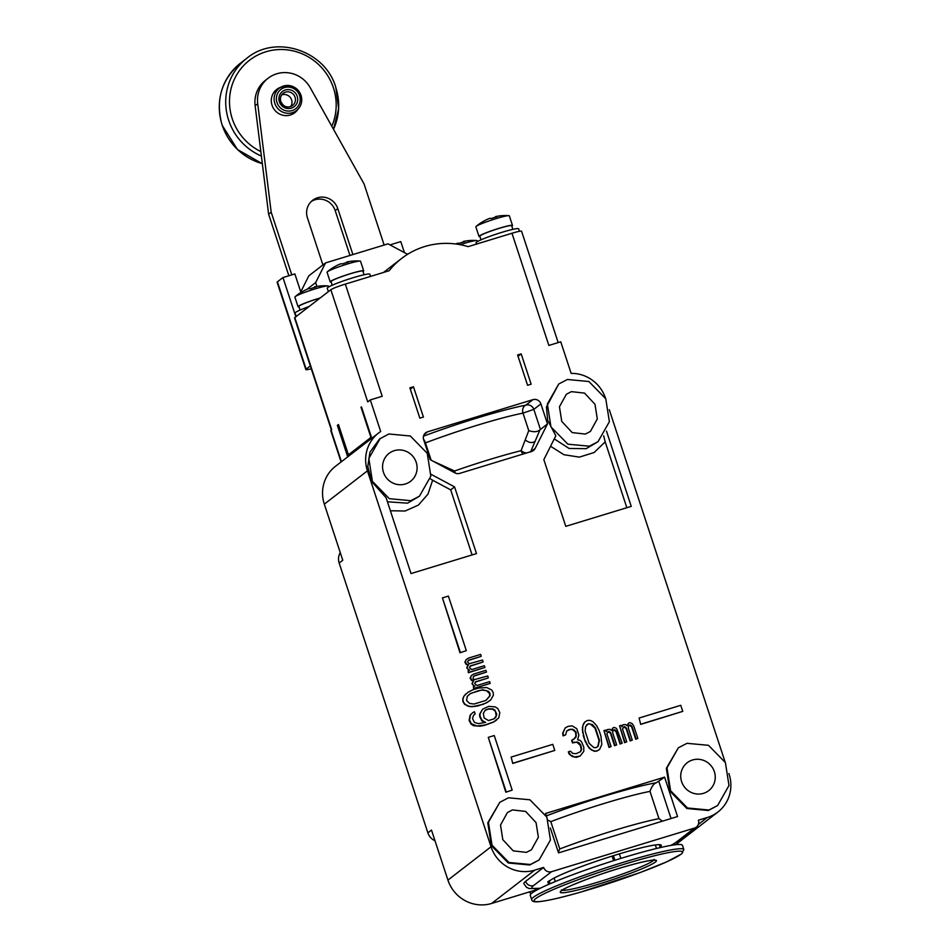 <?xml version="1.0" encoding="UTF-8"?>
<svg xmlns="http://www.w3.org/2000/svg" width="951" height="951" viewBox="0 0 951 951"><rect width="100%" height="100%" fill="white"/><g stroke="black" fill="none" stroke-linecap="round" stroke-linejoin="round"><path stroke-width="1.43" d="M351.549 453.889L348.423 454.84L338.461 424.526L337.367 425.37L338.615 424.99M558.178 342.586L521.576 231.248A12.815 1.117 161.8 0 0 511.971 233.257L468.13 246.642A76.888 74.368 -127.7 0 0 401.572 258.482A76.888 74.368 -127.7 0 0 389.173 270.726L345.32 284.111A12.815 1.117 161.8 0 0 330.853 289.734L294.822 317.563L331.709 429.745L331.067 430.232A12.815 1.117 161.8 0 0 330.793 430.613L341.1 461.96M309.134 306.507A22.42 1.961 161.8 0 0 295.559 312.439A22.42 1.961 161.8 0 0 295.083 313.081L296.213 316.493M320.071 298.055A16.749 1.462 161.8 0 0 299.232 305.972A16.749 1.462 161.8 0 0 298.876 306.46L300.064 310.074M299.03 306.911A17.617 1.533 -18.2 0 1 298.055 306.733A17.617 1.533 -18.2 0 1 298.424 306.222A17.617 1.533 -18.2 0 1 320.249 297.925M328.654 286.976L328.368 286.096A17.617 1.533 161.8 0 0 327.917 285.918A17.617 1.533 161.8 0 0 311.441 290.043A17.617 1.533 161.8 0 0 295.262 296.593A17.617 1.533 161.8 0 0 295.155 296.688A17.617 1.533 161.8 0 0 294.893 297.104L298.055 306.733M327.917 285.918A44.852 44.852 0 0 0 314.472 286.917A44.745 10.663 -107 0 1 316.112 287.024A43.211 38.088 135.8 0 0 310.335 288.783A44.745 10.663 73 0 0 308.35 288.783A44.852 44.852 0 0 0 307.767 289.009A44.745 43.282 -127.7 0 1 308.314 288.795A44.745 10.663 73 0 1 308.35 288.783M300.54 292.718A43.211 10.806 42.1 0 1 300.778 292.551A43.211 10.806 42.1 0 1 301.241 292.314A44.745 43.282 -127.7 0 1 307.767 289.009M294.822 317.563A12.815 1.117 161.8 0 0 294.56 317.931L331.388 429.983M728.894 773.52L729.096 774.138A35.235 34.081 -127.7 0 1 717.91 812.011A35.235 34.081 -127.7 0 1 707.33 817.48L698.403 820.202A6.407 6.193 -127.7 0 1 694.444 828.083L551.604 871.675A6.407 6.193 -127.7 0 1 543.663 867.419L534.735 870.153A35.235 34.081 -127.7 0 1 491.037 846.782L367.431 470.852A35.235 34.081 -127.7 0 1 378.617 432.978A35.235 34.081 -127.7 0 1 380.685 431.504L370.308 399.919L367.728 401.904L330.853 289.734M361.487 406.969L371.782 438.256M360.976 407.123L370.938 437.436L348.423 454.84M337.367 425.37L347.721 456.849M370.569 276.408L369.856 274.221A22.42 1.961 161.8 0 0 350.515 278.536A22.42 1.961 161.8 0 0 327.726 287.582A22.42 1.961 161.8 0 0 327.251 288.236L328.368 291.648M364.067 274.756L362.878 271.142A16.749 1.462 161.8 0 0 348.423 274.363A16.749 1.462 161.8 0 0 331.4 281.127A16.749 1.462 161.8 0 0 331.043 281.615L332.232 285.229M331.186 282.067A17.617 1.533 -18.2 0 1 330.223 281.876A17.617 1.533 -18.2 0 1 330.591 281.365A17.617 1.533 -18.2 0 1 348.494 274.268A17.617 1.533 -18.2 0 1 363.698 270.869A17.617 1.533 -18.2 0 1 363.33 271.38A17.617 1.533 -18.2 0 1 363.02 271.594M363.698 270.869L360.536 261.252A17.617 1.533 161.8 0 0 360.084 261.061A17.617 1.533 161.8 0 0 343.608 265.198A17.617 1.533 161.8 0 0 327.429 271.748A17.617 1.533 161.8 0 0 327.31 271.843A17.617 1.533 161.8 0 0 327.061 272.259L330.223 281.876M360.084 261.061A44.852 44.852 0 0 0 346.628 262.06A44.745 10.663 -107 0 1 348.268 262.167A43.211 38.088 135.8 0 0 342.503 263.926A44.745 10.663 73 0 0 340.506 263.926A44.852 44.852 0 0 0 339.935 264.152A44.745 43.282 -127.7 0 1 340.482 263.938A44.745 10.663 73 0 1 340.506 263.926M332.695 267.861A43.211 10.806 42.1 0 1 332.945 267.695A43.211 10.806 42.1 0 1 333.409 267.457A44.745 43.282 -127.7 0 1 339.935 264.152M605.525 398.279L605.502 398.207A35.235 34.081 -127.7 0 0 571.147 373.386L560.757 341.801L548.858 345.439L511.971 233.257M609.282 409.703L725.137 762.096M345.32 284.111L382.207 396.282L370.308 399.919M521.184 353.879L531.145 384.192L527.579 385.286L517.606 354.973L521.184 353.879L518.045 356.304M678.36 747.795L666.342 768.301L669.932 791.184L686.836 808.493L708.317 810.514L717.625 805.521L708.959 810.014L687.478 807.993L670.574 790.685L666.996 767.802L678.36 747.795L687.026 743.313L708.507 745.322L725.411 762.631L728.989 785.514L717.625 805.521M499.81 802.287L487.792 822.793L491.382 845.677L508.286 862.985L529.766 864.994L539.074 860.013L530.408 864.495L508.928 862.486L492.024 845.177L488.434 822.294L499.81 802.287L508.476 797.794L529.957 799.803L546.861 817.123L550.439 839.995L539.074 860.013M390.374 510.746L405.114 511.02L418.44 505.064L427.998 494.092L432.622 480.207L450.703 489.872L454.566 486.888L476.499 553.589L411.022 573.56L386.106 497.765L371.544 481.396L367.787 466.43L369.939 452.212L379.556 438.97L388.864 433.989L410.333 435.998L427.237 453.306L430.827 476.189L419.45 496.196L410.784 500.69L389.316 498.669L372.412 481.361L368.822 458.477L380.198 438.47M454.566 486.888L431.065 474.323M558.748 383.99L567.414 379.497L588.895 381.517L605.787 398.826L609.377 421.709L598.013 441.716L589.347 446.197L567.866 444.188L550.962 426.88L547.372 403.997L558.748 383.99L546.433 406.969L547.669 420.33L555.824 435.784L543.841 459.642L565.774 526.343L631.238 506.372L606.488 431.1M546.587 816.576L545.565 813.462L664.594 777.145L677.552 816.552L558.522 852.881L550.344 828M512.173 790.115L505.837 792.231L488.279 737.358L494.235 735.539L512.173 790.115L505.837 792.231M466.323 650.65L459.987 652.766L442.429 597.894L448.385 596.087L466.323 650.65L459.987 652.766M482.644 709.196L488.683 706.379L495.114 706.855L497.742 708.483L499.822 712.715L498.74 717.91L493.771 721.857L485.058 725.007L477.022 725.993L471.423 723.806L469.485 720.026L470.567 714.831L472.659 712.727L474.418 711.705L475.143 713.916L473.527 715.378L472.504 718.611L474.442 722.403L478.341 723.64L485.592 722.403L482.193 720.525L480.1 716.293L480.005 713.892L482.644 709.196L479.625 714.189L479.72 716.59L481.8 720.822L484.998 722.582M472.659 712.727L470.174 715.128L469.093 720.323L471.042 724.103L473.669 725.732L480.089 726.207L484.665 725.304L493.391 722.154L496.648 720.002M483.334 704.299L472.278 706.7L469.461 706.593L464.492 704.215L462.994 701.755L462.757 698.902L463.922 696.12L468.023 692.257L472.79 689.82L478.496 688.084L486.674 687.537L491.631 689.915L493.141 692.376L493.379 695.217L490.74 699.912L486.353 702.896L477.64 706.034M475.25 682.14L487.946 678.039L475.785 681.748M474.311 675.792L486.472 672.084L473.919 676.09M476.166 681.451L474.608 683.484L476.938 685.505L489.61 681.629L490.193 683.4L473.978 688.346L473.396 686.586L474.918 686.123L472.813 684.815L472.35 683.4L473.681 680.654L471.815 680.06L470.495 677.742L471.434 675.507L470.103 678.039L471.423 680.357L473.289 680.952L471.969 683.698L474.24 686.325M490.193 683.4L473.598 688.643L473.396 686.586M470.02 666.235L482.704 662.122L470.555 665.831M468.154 660.565L480.849 656.463L468.688 660.172M470.935 665.534L469.378 667.566L471.708 669.587L484.368 665.724L484.951 667.483L468.748 672.428L468.165 670.669L469.687 670.205L467.583 668.898L467.119 667.483L468.451 664.737L466.572 664.143L465.253 661.825L466.192 659.59L464.873 662.122L466.192 664.44L468.058 665.034L466.727 667.78L469.009 670.407M484.951 667.483L468.356 672.726L468.165 670.669M512.744 763.439L511.139 757.079L552.793 744.36L554.79 750.422L512.744 763.439L511.139 757.079M640.701 724.389L639.096 718.029L680.761 705.309L682.759 711.372L640.701 724.389L639.096 718.029M563.479 735.563L563.051 732.852L565.215 727.943L562.671 733.15L563.087 735.86L565.619 734.909L563.087 735.86M566.677 731.093L569.97 729.512L572.324 729.5L575.533 732.068L575.937 736.205L573.631 739.569M565.215 727.943L568.009 726.374L572.074 725.839L576.781 728.668L578.897 735.123L577.602 739.771L580.169 740.413L581.667 742.077L583.795 747.117L583.771 751.373L580.122 756.045L574.761 756.96L570.909 755.296L568.353 751.825L570.493 751.171L572.633 753.358L576.056 753.727L580.562 751.647L581.643 749.186L580.799 745.192L579.088 742.862L577.376 741.97L572.49 742.933L571.646 740.353L575.51 737.75M574.214 742.41L576.995 742.267L580.407 745.489L581.251 749.483L580.229 751.872M568.353 751.825L569.031 753.929L572.229 756.497L576.306 757.388L580.122 756.045M585.138 741.198L582.392 729.976L583.046 724.805L584.556 722.213L587.302 720.489L590.096 720.347L592.877 721.631L596.503 725.494L599.059 730.392L600.961 736.193L601.793 744.455L599.641 749.376L596.883 751.1L594.102 751.242L589.394 748.425L585.138 741.198L583.225 735.396M608.783 731.39L606.857 733.685L611.101 746.583L609.365 747.117L603.944 730.606L605.68 730.071L606.179 731.616L607.416 729.536L610.007 729.31L611.564 730.546L612.967 727.848L614.358 727.42L616.605 728.442L622.216 743.195L620.48 743.73L616.403 731.343L615.202 729.999L613.3 730.011L612.587 732.508L616.664 744.895L614.928 745.418L610.851 733.031L609.65 731.699L607.808 731.866M608.402 731.688L610.471 733.328L614.536 745.715L616.664 744.895M614.334 729.702L613.133 730.249M613.954 729.999L616.022 731.64L620.088 744.027L622.216 743.195M612.967 727.848L611.315 730.356M607.416 729.536L606.025 731.129M611.101 746.583L608.985 747.415L603.944 730.606M624.403 726.623L622.489 728.918L626.733 741.816L624.997 742.351L619.565 725.839L621.3 725.304L621.811 726.849L623.036 724.769L625.639 724.543L627.184 725.779L628.587 723.081L629.978 722.653L632.225 723.675L633.77 726.041L637.836 738.428L636.1 738.951L632.035 726.576L630.822 725.233L628.92 725.244L628.207 727.741L632.284 740.128L630.549 740.651L626.471 728.264L625.271 726.933L623.44 727.099M624.022 726.921L626.091 728.561L630.156 740.948L632.284 740.128M629.966 724.935L628.754 725.482M629.574 725.233L631.642 726.873L635.72 739.26L637.836 738.428M628.587 723.081L626.935 725.589M623.036 724.769L621.645 726.362M626.733 741.816L624.605 742.648L619.565 725.839M532.952 399.658L427.605 431.802A6.407 6.193 52.3 0 0 423.647 439.683L430.232 459.69L454.923 472.885A6.407 6.193 52.3 0 0 459.713 473.384L531.561 451.452A6.407 6.193 52.3 0 0 535.187 448.397L547.479 423.908L540.905 403.902A6.407 6.193 52.3 0 0 532.952 399.658L525.879 405.126A6.407 6.193 -127.7 0 1 533.82 409.37L523.002 413.126L528.756 430.625L521.089 450.691A6.407 4.137 -104 0 0 523.098 454.031M413.459 386.748L409.881 387.842L419.855 418.155L423.421 417.073L413.459 386.748L410.321 389.173M378.617 432.978L335.513 466.275A35.235 34.081 52.3 0 0 324.327 504.149L342.764 560.234L339.162 563.028L427.879 832.85A12.815 12.399 52.3 0 0 434.999 840.755M535.484 890.778A12.815 12.399 -127.7 0 1 534.486 890.374L491.631 903.45A35.235 34.081 52.3 0 1 447.933 880.091L431.481 830.068L427.879 832.85M528.946 892.062A12.815 12.399 52.3 0 0 531.514 893.429M340.256 552.602A12.815 12.399 52.3 0 0 339.162 563.028M394.344 450.655A17.617 17.047 52.3 0 0 384.668 475.167A17.617 17.047 52.3 0 0 410.594 481.277A17.617 17.047 52.3 0 0 394.344 450.655M432.622 480.207L430.316 478.829M450.703 489.872L472.088 554.932M571.396 391.634L566.38 394.237L559.45 406.743L561.744 421.376L572.193 432.586L585.352 434.072L590.381 431.469L597.299 418.951L595.005 404.33L584.568 393.12L571.396 391.634M550.57 446.257L563.884 454.709L579.349 457.122L594.102 452.521L605.193 441.858L603.683 435.831M605.193 441.858L626.84 507.715M534.486 890.374L538.516 889.149M540.168 888.305L529.196 888.555L526.521 887.307L523.894 883.752A83.296 7.263 161.8 0 1 525.641 881.339L543.663 867.419M512.458 809.919L507.442 812.523L500.523 825.04L502.806 839.662L513.255 850.872L526.414 852.369L531.443 849.766L538.361 837.249L536.067 822.627L525.63 811.417L512.458 809.919M661.1 847.4L660.065 846.996A59.271 5.171 161.8 0 0 661.314 845.284A59.271 5.171 161.8 0 0 616.914 854.604A59.271 5.171 161.8 0 0 549.963 880.59L549.143 880.84A60.234 5.254 161.8 0 0 547.859 881.839L548.691 884.359M659.293 844.643L660.065 846.996M555.289 881.553L554.136 878.046M612.087 856.09L613.597 860.679M683.84 849.588L682.449 845.344A80.086 6.99 161.8 0 0 613.359 860.75A80.086 6.99 161.8 0 0 531.966 893.06A80.086 6.99 161.8 0 0 530.278 895.367L531.668 899.61C531.918 901.512 534.391 902.19 539.074 901.655C547.514 900.823 561.506 897.601 581.037 892.002L640.047 872.578L666.508 861.939L681.546 853.962L683.84 849.588A80.086 6.99 161.8 0 0 614.762 864.994A80.086 6.99 161.8 0 0 533.356 897.304A80.086 6.99 161.8 0 0 531.668 899.61M549.143 880.84L550.106 883.752M614.917 860.263L613.407 855.674M619.363 853.855L620.86 858.42M692.506 759.992A17.617 17.047 52.3 0 0 682.83 784.492A17.617 17.047 52.3 0 0 708.768 790.602A17.617 17.047 52.3 0 0 692.506 759.992M519.472 231.307L518.652 228.822A22.42 1.961 161.8 0 0 499.311 233.138A22.42 1.961 161.8 0 0 476.51 242.184A22.42 1.961 161.8 0 0 476.047 242.826L476.463 244.098M512.862 229.357L511.674 225.744A16.749 1.462 161.8 0 0 497.218 228.965A16.749 1.462 161.8 0 0 480.184 235.717A16.749 1.462 161.8 0 0 479.839 236.205L481.028 239.818M479.982 236.656A17.617 1.533 -18.2 0 1 479.019 236.478A17.617 1.533 -18.2 0 1 479.387 235.967A17.617 1.533 -18.2 0 1 497.29 228.858A17.617 1.533 -18.2 0 1 512.494 225.47A17.617 1.533 -18.2 0 1 512.125 225.981A17.617 1.533 -18.2 0 1 511.816 226.195M512.494 225.47L509.332 215.841A17.617 1.533 161.8 0 0 508.868 215.663A17.617 1.533 161.8 0 0 492.404 219.788A17.617 1.533 161.8 0 0 476.225 226.338A17.617 1.533 161.8 0 0 476.106 226.433A17.617 1.533 161.8 0 0 475.845 226.849L479.019 236.478M508.868 215.663A44.852 44.852 0 0 0 495.423 216.662A44.745 10.663 -107 0 1 497.064 216.769A43.211 38.088 135.8 0 0 491.298 218.528A44.745 10.663 73 0 0 489.301 218.528A44.745 10.663 73 0 1 489.301 218.528A44.852 44.852 0 0 0 488.731 218.754A44.745 43.282 -127.7 0 1 489.266 218.54M481.491 222.463A43.211 10.806 42.1 0 1 481.741 222.296A43.211 10.806 42.1 0 1 482.205 222.059A44.745 43.282 -127.7 0 1 488.731 218.754M477.45 241.578L477.164 240.698A17.617 1.533 161.8 0 0 476.713 240.52A17.617 1.533 161.8 0 0 460.141 244.68M476.713 240.52A44.852 44.852 0 0 0 463.256 241.506A44.745 10.663 -107 0 1 464.896 241.613A43.211 38.088 135.8 0 0 459.131 243.373A44.745 10.663 73 0 0 457.146 243.373A44.745 10.663 73 0 1 457.146 243.373A44.852 44.852 0 0 0 456.563 243.599A44.745 43.282 -127.7 0 1 457.11 243.397M455.684 243.967A44.745 43.282 -127.7 0 1 456.563 243.599M548.228 820.285L550.807 821.652L559.782 848.946A80.086 6.99 -18.2 0 1 613.478 830.639A80.086 6.99 -18.2 0 1 613.55 830.615A80.086 6.99 -18.2 0 1 658.972 818.668L662.419 821.177M558.296 852.191L559.782 848.946M664.594 777.145L656.333 782.756A86.493 7.549 161.8 0 0 603.671 796.344A86.493 7.549 161.8 0 0 546.35 815.851M550.807 821.652A80.086 6.99 161.8 0 1 604.384 803.393A80.086 6.99 161.8 0 1 604.503 803.357A80.086 6.99 161.8 0 1 650.008 791.387C651.744 786.37 653.86 783.493 656.333 782.756M506.229 791.933L488.279 737.358M460.367 652.469L442.429 597.894M486.876 709.363L485.129 710.385L483.322 713.369L484.142 717.981L488.469 720.549L494.163 718.813L495.78 717.351L496.802 714.118L494.722 709.886L493.01 708.947L488.778 708.78L485.022 710.516M488.778 708.78L486.496 709.66M488.398 709.077L492.63 709.244L495.4 711.324L496.22 715.937L494.009 718.908M478.02 705.737L474.323 706.557M474.715 706.26L472.278 706.7M472.671 706.403L469.461 706.593M469.842 706.296L467.119 705.844M467.512 705.547L464.492 704.215M464.884 703.918L462.994 701.755M463.375 701.458L462.757 698.902M463.137 698.605L463.922 696.12M464.314 695.811L465.776 693.909M490.74 699.912L488.113 701.874M488.493 701.576L486.353 702.896M486.746 702.599L483.726 704.002M473.99 704.049L486.02 700.388L490.062 695.74L489.967 693.338L488.612 691.318L482.526 689.772L470.495 693.445L467.286 696.37L466.549 700.483L469.604 703.443L473.99 704.049M470.222 693.695L478.198 690.783L482.145 690.069L486.52 690.676L489.587 693.636L489.682 696.037L485.902 700.435M471.434 675.507L473.729 674.021L485.89 670.312L486.472 672.084M473.408 676.458L473.099 678.883L474.466 679.644L487.744 675.971L488.327 677.742M466.192 659.59L468.498 658.104L480.647 654.395L481.23 656.166M469.081 659.875L467.512 661.908L469.223 663.727L482.514 660.053L483.096 661.825M554.79 750.422L513.124 763.142M682.759 711.372L641.093 724.091M574.594 742.113L572.49 742.933M572.882 742.636L572.026 740.056M575.89 737.453L575.937 736.205M576.33 735.908L575.949 733.364M576.342 733.066L575.533 732.068M575.914 731.771L574.035 730.392M574.416 730.095L572.324 729.5M572.704 729.203L569.97 729.512M570.35 729.215L568.246 730.035M568.639 729.738L566.701 731.034L565.619 734.909M583.617 735.099L582.594 732.044M582.987 731.747L582.392 729.976M582.773 729.679L582.404 727.135M582.785 726.837L583.046 724.805M583.438 724.507L584.948 721.916M599.641 749.376L596.883 751.1M597.276 750.803L594.102 751.242M594.494 750.945L591.32 749.959M591.712 749.661L589.394 748.425M589.786 748.116L587.694 746.095M588.075 745.798L586.624 744.3M587.017 744.003L585.519 740.9M585.127 731.093L589.156 743.349L593.852 747.593L596.218 747.581L598.143 746.285L599.451 740.199L595.421 727.943L592.437 724.603L588.372 723.711L585.566 726.695L585.127 731.093M586.398 725.066L587.98 724.008L590.333 723.996L595.041 728.24L599.071 740.496L597.787 746.523M453.96 472.374A6.407 1.415 -66.4 0 0 454.566 470.995L432.8 461.069M528.756 430.625C533.749 432.277 537.493 432.016 539.99 429.84L547.479 423.908M530.527 451.998L539.99 429.84M526.45 453.009A6.407 3.459 24.2 0 1 521.089 450.691A80.086 6.99 -18.2 0 0 489.527 459.535A80.086 6.99 -18.2 0 0 454.566 470.995A6.407 1.403 -109.3 0 1 455.149 473.004M311.274 368.786A14.099 1.224 -18.2 0 1 305.83 369.547A14.099 1.224 -18.2 0 1 306.127 369.143L310.323 365.909M300.956 292.444L294.858 273.924L282.958 277.561L277.419 281.829A14.099 1.224 161.8 0 0 277.121 282.233L305.83 369.547M282.958 277.561L295.856 316.778M389.993 244.894L400.799 241.602L404.425 252.609M384.145 245.037L364.055 183.923L310.228 87.694A28.827 27.888 -127.7 0 0 268.099 78.255L265.531 80.253A28.827 27.888 52.3 0 0 255.13 105.704L268.634 214.248L288.854 275.754M311.393 201.386A16.333 15.798 -127.7 0 1 335.216 210.611L349.968 255.462M322.912 264.949L307.435 217.886A16.333 15.798 52.3 0 1 312.629 200.316A16.333 15.798 52.3 0 1 337.795 208.614L352.892 254.571M268.634 214.248L271.201 212.251L291.791 274.863M271.201 212.251L257.709 103.718A28.827 27.888 -127.7 0 1 268.099 78.255M280.747 87.254A14.741 14.253 52.3 0 0 272.045 105.252A14.741 14.253 52.3 0 0 297.841 109.389M316.897 286.429L315.637 282.613L325.539 262.916L308.813 275.838L300.766 291.874M295.072 111.671A14.741 14.253 -127.7 0 1 293.395 113.656M275.493 90.488A14.741 14.253 -127.7 0 1 277.835 89.37M300.991 95.314A14.099 13.635 52.3 0 0 279.297 88.229L274.542 91.914A14.099 13.635 52.3 0 0 273.745 92.568M290.935 114.821A14.099 13.635 52.3 0 0 291.779 114.215L296.534 110.542A14.099 13.635 52.3 0 0 301.015 95.385M281.698 94.91A7.691 7.442 -127.7 0 1 290.685 106.536M407.587 254.297L388.032 243.848L325.539 262.916M315.637 282.613L306.9 289.366M331.067 430.232L341.409 461.722M367.431 470.852L324.327 504.149M447.933 880.091L491.037 846.782M387.414 501.771L407.575 503.174L419.45 496.196M554.267 438.898L569.114 448.468L586.125 448.682L598.013 441.716M534.735 870.153L491.631 903.45M698.331 824.434L707.33 817.48M525.641 881.339A6.407 6.193 52.3 0 0 533.594 885.583L551.604 871.675M670.752 845.439A76.888 6.705 -18.2 0 0 676.434 842.004L694.444 828.083M540.513 888.139A76.888 6.705 -18.2 0 1 533.594 885.583M676.434 842.004A6.407 6.193 52.3 0 0 678.36 841.005L696.37 827.085M680.964 854.26A78.172 6.812 -18.2 0 1 592.663 888.543A78.172 6.812 -18.2 0 1 535.746 898.576A78.172 6.812 -18.2 0 1 624.058 864.293A78.172 6.812 -18.2 0 1 680.964 854.26M655.37 862.07A50.617 4.41 -18.2 0 1 598.191 884.275A50.617 4.41 -18.2 0 1 561.34 890.766A50.617 4.41 -18.2 0 1 618.519 868.56A50.617 4.41 -18.2 0 1 655.37 862.07M562.219 890.243A48.691 4.244 161.8 0 0 606.976 879.318A48.691 4.244 161.8 0 0 652.992 860.798A48.691 4.244 161.8 0 0 653.694 860.168M650.008 791.387L658.972 818.668M658.888 781.556L671.049 818.538M427.605 431.802L424.241 434.405M424.788 443.142L425.454 442.893A80.086 6.99 161.8 0 1 478.163 424.966A80.086 6.99 161.8 0 1 523.002 413.126A6.407 5.219 78.8 0 1 525.879 405.126A86.493 7.549 161.8 0 0 423.516 436.152M431.136 460.177L425.454 442.893A6.407 2.912 69.2 0 0 423.492 439.1M540.905 403.902L533.82 409.37L540.406 429.376M531.003 451.63L535.187 448.397M442.132 466.049L442.417 465.289M535.282 441.169C532.501 443.309 529.16 442.916 525.285 440.004M277.419 281.829L306.127 369.143M337.795 208.614L335.216 210.611M257.709 103.718L255.13 105.704M279.297 88.229A14.099 13.635 52.3 0 0 274.827 103.386A14.099 13.635 52.3 0 0 296.534 110.542C301.229 106.512 302.739 101.448 301.051 95.338C296.011 85.507 288.759 83.141 279.297 88.229M277.003 102.542A12.173 11.781 -127.7 0 1 284.515 87.563A12.173 11.781 -127.7 0 1 299.613 95.635A12.173 11.781 -127.7 0 1 292.088 110.601A12.173 11.781 -127.7 0 1 277.003 102.542M279.38 101.805A9.605 9.296 52.3 0 0 291.291 108.176A9.605 9.296 52.3 0 0 297.235 96.36A9.605 9.296 52.3 0 0 285.312 89.988A9.605 9.296 52.3 0 0 279.38 101.805M280.783 101.567A7.691 7.442 52.3 0 0 292.623 105.466A7.691 7.442 52.3 0 0 295.06 97.204A7.691 7.442 52.3 0 0 283.22 93.305A7.691 7.442 52.3 0 0 280.747 101.484M261.394 156.071A57.666 55.776 -127.7 0 1 228.632 120.159A57.666 55.776 -127.7 0 1 228.585 120.016A57.666 55.776 -127.7 0 1 246.939 58.177L240.508 63.146A57.666 55.776 52.3 0 0 222.201 125.128A57.666 55.776 52.3 0 0 222.225 125.223A57.666 55.776 52.3 0 0 262.345 163.655M331.804 126.257A54.457 52.674 -127.7 0 0 333.468 88.003A54.457 52.674 52.3 0 0 333.432 87.872A54.457 52.674 -127.7 0 0 265.959 51.758A54.457 52.674 -127.7 0 0 232.21 118.625A54.457 52.674 52.3 0 0 232.246 118.744A54.457 52.674 -127.7 0 0 260.836 151.589M335.798 87.599A57.666 55.776 -127.7 0 1 333.504 129.3M300.778 292.551A44.852 44.852 0 0 0 295.155 296.688M332.945 267.695A44.852 44.852 0 0 0 327.31 271.843M401.572 258.482L383.467 272.473M671.097 845.38L678.36 841.005M655.334 844.94L656.499 848.482M561.494 889.803L561.411 890.921L561.91 890.469C562.362 888.519 597.228 874.385 624.938 866.658C637.764 862.961 646.93 860.821 652.434 860.239L654.752 860.239L654.015 859.395M717.91 812.011L675.567 844.738M481.741 222.296A44.852 44.852 0 0 0 476.106 226.433M292.623 105.466C287.654 108.497 283.719 107.178 280.818 101.507C279.915 98.155 280.711 95.421 283.22 93.305M333.516 129.324L338.663 108.687L335.822 87.373C325.266 50.498 275.6 34.129 246.939 58.177M262.345 163.727L237.477 149.545L222.13 125.211C215.259 100.271 221.381 79.587 240.508 63.146"/></g></svg>
